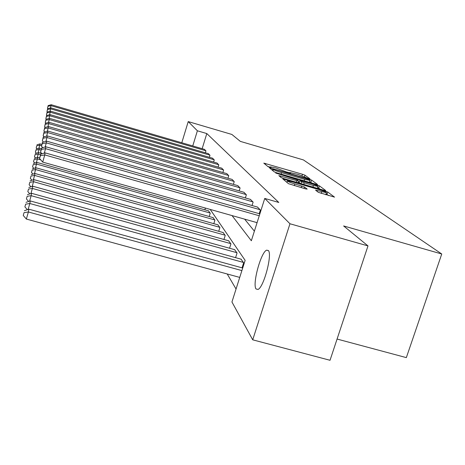 <?xml version="1.0" encoding="UTF-8"?>
<svg xmlns="http://www.w3.org/2000/svg" width="465" height="465" viewBox="0 0 465 465"><rect width="100%" height="100%" fill="white"/><g stroke="black" fill="none" stroke-linecap="round" stroke-linejoin="round"><path stroke-width="0.7" d="M308.859 178.729L309.981 178.903L304.964 175.195L302.465 174.259L263.8 163.128L268.014 166.668L269.776 167.336L270.99 167.58L270.316 166.848L275.809 167.958L289.375 173.05L290.561 173.288L289.811 172.515L298.274 174.509L308.859 178.729M256.064 288.98C252.158 284.295 260.958 252.036 266.637 250.17L268.346 250.525C272.548 254.192 263.818 287.242 258.046 289.439L256.064 288.98M318.339 192.336L334.538 197.131L327.779 192.057L324.994 190.999L282.83 178.932L288.463 183.681L305.4 188.848L307.179 189.104L304.552 187.029L294.868 183.96C290.09 182.489 287.597 181.472 287.387 180.897L292.258 181.844L318.891 189.575C323.756 191.074 326.285 192.115 326.482 192.696L315.549 190.127L318.339 192.336M181.786 142.767L188.226 121.592L231.878 134.455L240.329 141.377L303.43 159.931L441.75 253.995L343.618 225.949L367.989 245.909L289.968 223.764L252.716 339.822L231.942 301.994L245.136 260.342L210.18 209.413M188.226 121.592L197.387 130.793L192.754 145.958M232.035 215.586L251.344 240.754L264.748 198.439L278.791 202.461L206.803 133.56L197.387 130.793M264.748 198.439L289.968 223.764M315.857 184.21L317.496 184.454L311.597 180.095L309.016 179.124L269.328 167.72L274.28 171.881L276.884 172.87L315.857 184.21M319.432 185.884L325.715 190.534L324.041 190.29L283.842 178.618L281.139 177.589L278.831 175.613L296.763 180.653L298.524 181.001L296.873 179.653L275.745 173.061L316.752 184.872L319.432 185.884L318.705 188.127L320.042 189.133M337.079 339.049L406.34 357.62L441.75 253.995M206.803 133.56L202.159 148.695M244.625 219.143L254.378 231.163M204.42 149.358L205.943 150.887L205.361 152.782M208.372 153.653L209.982 155.275L209.366 157.28M212.552 158.205L214.26 159.919L213.604 162.047M216.986 163.029L218.8 164.848L218.097 167.109M221.695 168.15L223.619 170.085L222.875 172.492M226.705 173.596L228.757 175.66L227.955 178.229M232.041 179.403L234.232 181.612L233.378 184.355M237.749 185.611L240.091 187.97L239.167 190.912M243.852 192.254L246.369 194.783L245.375 197.951M250.408 199.386L253.111 202.106L252.036 205.518M257.459 207.065L260.371 209.994L259.203 213.679M227.211 273.984L236.051 289.027M204.879 209.808L205.42 208.064M208.465 210.819L210.232 213.22L209.209 216.521M213.022 217.597L214.906 220.148L213.813 223.677M217.882 224.816L219.893 227.542L218.719 231.314M223.072 232.529L225.223 235.441L223.956 239.481M228.623 240.783L230.931 243.904L229.565 248.246M234.581 249.635L237.057 252.989L235.586 257.668M240.986 259.162L243.66 262.772L242.056 267.828M367.989 245.909L330.028 360.282L252.716 339.822M289.701 172.846L287.306 172.149M270.217 167.168L267.747 166.447M311.98 183.082L309.62 181.716M309.19 179.635L273.984 169.225L272.769 168.981L273.391 169.527C274.617 170.318 277.355 171.353 281.598 172.631L304.662 179.351L310.027 180.432L309.19 179.635M298.222 181.937L299.315 182.257M313.422 185.494L318.002 186.413C317.793 185.861 315.357 184.872 310.696 183.443L299.931 180.542L301.558 181.809L304.25 182.832L313.422 185.494L312.916 187.058M299.878 180.49L299.21 182.797L299.931 180.542M299.774 183.245L299.21 182.797M318.705 188.127L317.612 187.633M328.65 195.591L326.081 193.922M41.577 145.743L39.752 145.22L39.978 143.894L41.856 144.429M36.764 145.754L36.2 147.713L36.764 145.754L39.752 145.22L38.891 148.23M39.978 143.894L36.938 144.818M36.2 147.713L37.136 148.765M205.815 150.753L51.063 105.695L50.423 107.932M204.571 149.399L51.191 104.718L51.063 105.695L48.046 106.276L48.151 105.59L47.477 108.258L48.046 106.276M47.849 108.671L47.477 108.258M48.151 105.59L51.191 104.718M40.99 150.079L39.019 149.521L39.258 148.114L41.379 148.719M35.945 150.061L35.369 152.078L35.945 150.061L39.019 149.521L38.107 152.706M39.258 148.114L36.13 149.073M35.369 152.078L36.392 153.235M40.472 154.711L38.246 154.078L38.496 152.59L41.774 153.514M35.078 154.63L34.48 156.711L35.078 154.63L38.246 154.078L37.276 157.461M38.496 152.59L35.276 153.584M34.48 156.711L35.607 157.984M209.849 155.13L50.662 108.862L49.982 111.228M208.529 153.7L50.79 107.828L50.662 108.862L47.552 109.455L47.663 108.723L46.971 111.495L47.552 109.455M47.401 111.978L46.971 111.495M47.663 108.723L50.79 107.828M214.121 159.768L50.232 112.216L49.511 114.733M212.726 158.251L50.371 111.118L50.232 112.216L47.029 112.821L47.151 112.048L46.43 114.925L47.029 112.821M46.93 115.483L46.43 114.925M47.151 112.048L50.371 111.118M40.717 159.85L37.421 158.92L37.688 157.333L39.664 157.891M34.154 159.483L33.544 161.622L34.154 159.483L37.421 158.92L36.386 162.518M37.688 157.333L34.369 158.367M33.544 161.622L34.776 163.023M210.087 213.005L36.543 164.069L36.828 162.384L208.651 210.878M33.178 164.639L32.544 166.848L33.178 164.639L36.543 164.069L35.445 167.906M36.828 162.384L33.399 163.453M32.544 166.848L33.904 168.394M214.754 219.922L35.607 169.556L35.915 167.76L213.226 217.655M32.132 170.144L31.48 172.422L32.132 170.144L35.607 169.556L34.433 173.66M35.915 167.76L32.37 168.876M31.48 172.422L32.974 174.125M218.649 164.686L49.772 115.779L49.005 118.459M217.167 163.081L49.924 114.611L49.772 115.779L46.477 116.401L46.605 115.576L45.855 118.563L46.477 116.401M46.436 119.209L45.855 118.563M46.605 115.576L49.924 114.611M223.462 169.911L49.29 119.569L48.47 122.429M221.886 168.202L49.447 118.331L49.29 119.569L45.884 120.208L46.023 119.331L45.245 122.44L45.884 120.208M45.913 123.184L45.245 122.44M46.023 119.331L49.447 118.331M228.588 175.479L48.773 123.614L47.895 126.672M226.908 173.654L48.941 122.289L48.773 123.614L45.256 124.265L45.401 123.335L44.594 126.573L45.256 124.265M45.355 127.422L44.594 126.573M45.401 123.335L48.941 122.289M234.052 181.414L48.221 127.939L47.279 131.206M232.262 179.467L48.401 126.521L48.221 127.939L44.582 128.607L44.739 127.608L43.902 130.991L44.582 128.607M44.768 131.961L43.902 130.991M44.739 127.608L48.401 126.521M239.894 187.761L47.628 132.566L46.616 136.076M237.981 185.68L47.819 131.049L47.628 132.566L43.861 133.252L44.03 132.182L43.158 135.716L43.861 133.252M44.146 136.826L43.158 135.716M44.03 132.182L47.819 131.049M246.159 194.562L46.988 137.535L45.907 141.319M244.102 192.33L47.198 135.902L46.988 137.535L43.088 138.239L43.268 137.088L42.356 140.796L43.088 138.239M43.477 142.058L42.356 140.796M43.268 137.088L47.198 135.902M252.884 201.862L46.308 142.889L45.134 146.969M250.676 199.462L46.529 141.128L46.308 142.889L42.257 143.609L42.449 142.366L41.495 146.26L42.257 143.609M42.774 147.696L41.495 146.26M42.449 142.366L46.529 141.128M260.133 209.732L45.564 148.666L44.297 153.084M257.75 207.146L45.808 146.766L45.564 148.666L41.356 149.405L41.565 148.062L40.565 152.16L41.356 149.405M42.019 153.793L40.565 152.16M41.565 148.062L45.808 146.766M259.261 215.76L44.768 154.921L42.704 162.099L257.075 222.659M259.859 213.865L45.029 152.857L44.768 154.921L40.385 155.682L40.612 154.229L39.56 158.548L40.385 155.682M42.704 162.099L39.56 158.548M40.612 154.229L45.029 152.857M219.73 227.298L34.608 175.421L34.939 173.497L218.097 224.88M31.016 176.014L30.341 178.374L31.016 176.014L34.608 175.421L33.352 179.81M34.939 173.497L31.271 174.666M30.341 178.374L31.986 180.251M225.048 235.18L33.538 181.699L33.893 179.635L223.305 232.593M29.818 182.309L29.121 184.744L29.818 182.309L33.538 181.699L32.19 186.413M33.893 179.635L30.097 180.856M29.121 184.744L30.934 186.82M230.739 243.625L32.393 188.435L32.771 186.221L228.873 240.853M28.539 189.057L27.813 191.58L28.539 189.057L32.393 188.435L30.94 193.51M32.771 186.221L28.836 187.5M27.813 191.58L29.818 193.876M236.854 252.687L31.155 195.684L31.562 193.301L234.848 249.711M27.156 196.317L26.406 198.933L27.156 196.317L31.155 195.684L29.586 201.159M31.562 193.301L27.476 194.643M26.406 198.933L28.621 201.479M243.439 262.446L29.824 203.507L30.266 200.932L241.277 259.238M25.668 204.152L24.889 206.873L25.668 204.152L29.824 203.507L28.127 209.43M30.266 200.932L26.017 202.345M24.889 206.873L27.342 209.698M241.887 270.607L28.382 211.976L28.859 209.186L242.707 268.009M24.058 212.633L23.25 215.458L24.058 212.633L28.382 211.976L26.354 219.05L239.731 277.407M28.859 209.186L24.43 210.668M23.25 215.458L26.354 219.05M289.794 173.16L289.922 172.759M270.281 167.47L270.409 167.069M265.23 164.354L265.509 163.471M302 175.7L302.465 174.259M304.505 176.636L304.964 175.195M270.787 168.975L271.072 168.068M308.9 179.484L309.016 179.124M310.893 182.268L311.597 180.095M272.385 170.306L272.786 169.028M272.984 170.806L273.391 169.527M281.133 174.108L281.598 172.631M304.191 180.815L304.662 179.351M280.331 176.915L280.633 175.968M296.263 182.228L296.763 180.653M316.555 185.477L316.752 184.872M300.989 183.599L301.558 181.809M303.75 184.396L304.25 182.832M317.043 191.342L317.322 190.476M321.251 193.446L321.797 191.772M294.328 185.64L294.868 183.96M301.221 187.639L301.762 185.959M304.087 188.47L304.552 187.029M284.348 180.257L284.656 179.292M324.797 191.627L324.994 190.999M327.029 194.37L327.779 192.057M266.637 250.17L268.456 250.676M289.619 173.114L289.782 172.602M270.13 167.435L270.293 166.929M272.356 170.283L272.763 168.998M309.417 182.338L310.027 180.432M297.972 182.722L298.524 181.001M317.374 188.354L318.002 186.413M325.808 194.765L326.482 192.696M286.911 182.385L287.353 180.995"/></g></svg>
